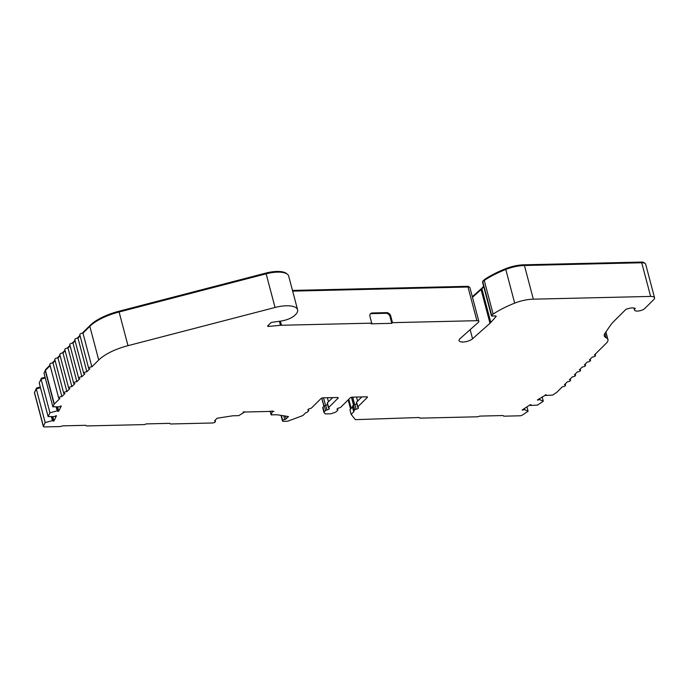 <?xml version="1.0" encoding="UTF-8"?>
<svg xmlns="http://www.w3.org/2000/svg" width="689" height="689" viewBox="0 0 689 689"><rect width="100%" height="100%" fill="white"/><g stroke="black" fill="none" stroke-linecap="round" stroke-linejoin="round"><path stroke-width="1.03" d="M537.928 399.637L538.049 400.085L537.386 399.99L546.127 394.754A3.755 1.395 165.2 0 1 545.559 395.452L552.569 395.116L556.488 392.532A2.248 0.835 165.2 0 0 556.815 392.274L562.379 386.753A2.248 0.835 165.2 0 0 565.324 385.719A2.248 0.835 165.2 0 0 565.557 385.185A2.248 0.835 165.2 0 0 564.377 384.772L567.383 381.801A2.248 0.835 165.2 0 0 570.32 380.767A2.248 0.835 165.2 0 0 570.552 380.233A2.248 0.835 165.2 0 0 569.381 379.82L572.378 376.849A2.248 0.835 165.2 0 0 575.315 375.806A2.248 0.835 165.2 0 0 575.548 375.281A2.248 0.835 165.2 0 0 574.376 374.868L577.373 371.896A2.248 0.835 165.2 0 0 580.319 370.854A2.248 0.835 165.2 0 0 580.551 370.329A2.248 0.835 165.2 0 0 579.371 369.915L582.369 366.936A2.248 0.835 165.2 0 0 585.314 365.902A2.248 0.835 165.2 0 0 585.547 365.377A2.248 0.835 165.2 0 0 584.367 364.955L587.364 361.983A2.248 0.835 165.2 0 0 590.309 360.95A2.248 0.835 165.2 0 0 590.542 360.416A2.248 0.835 165.2 0 0 589.362 360.002L592.359 357.031A2.248 0.835 165.2 0 0 595.305 355.998A2.248 0.835 165.2 0 0 595.537 355.464A2.248 0.835 165.2 0 0 594.357 355.05L606.406 343.113A15.003 5.572 165.2 0 0 607.948 339.582A15.003 5.572 165.2 0 0 606.113 337.722A15.003 5.572 -14.8 0 1 604.287 335.87A15.003 5.572 -14.8 0 1 604.899 333.433L609.834 326.207A75.023 27.861 -14.8 0 1 614.476 320.729L626.068 309.232L629.918 308.138A7.131 2.644 165.2 0 1 635.301 308.5A5.624 2.093 165.2 0 0 635.06 308.724A5.624 2.093 165.2 0 0 634.483 310.05A5.624 2.093 165.2 0 0 638.901 310.954A5.624 2.093 165.2 0 0 644.783 308.5L653.775 299.577A7.501 2.79 165.2 0 0 654.55 297.812A7.501 2.79 165.2 0 0 650.631 296.425L533.329 299.172A22.504 8.363 165.2 0 0 514.683 303.134A63.018 23.4 -14.8 0 0 493.143 314.115L491.662 315.329A1.499 0.56 -14.8 0 0 491.576 315.407A1.499 0.56 -14.8 0 0 491.421 315.76A1.499 0.56 -14.8 0 0 492.204 316.036L495.374 315.958A1.499 0.56 -14.8 0 1 496.158 316.234A1.499 0.56 -14.8 0 1 496.046 316.544L490.801 322.452A15.003 5.572 -14.8 0 1 490.413 322.865A15.003 5.572 -14.8 0 1 489.991 323.262L472.559 338.773A7.501 2.79 165.2 0 1 464.705 341.882A7.501 2.79 165.2 0 1 459.038 340.642A7.501 2.79 165.2 0 1 459.804 338.876A7.501 2.79 165.2 0 1 460.019 338.678L478.355 322.366A3.755 1.395 -14.8 0 0 478.846 321.384A3.755 1.395 -14.8 0 0 476.883 320.686L392.472 322.659L391.808 323.322L371.061 323.813L371.724 323.15L281.465 325.26A7.501 2.79 165.2 0 0 280.466 325.32L268.607 326.414A1.499 0.56 -14.8 0 1 267.625 326.155A1.499 0.56 -14.8 0 1 267.78 325.802L270.656 322.943A1.499 0.56 -14.8 0 1 272.258 322.288L280.759 321.091A13.16 4.883 165.2 0 0 294.823 315.295L295.831 314.305A13.16 4.883 165.2 0 0 296.528 313.512A21.462 7.967 165.2 0 0 297.588 309.766A21.462 7.967 165.2 0 0 275.04 307.475L127.99 345.671A37.516 13.935 165.2 0 0 98.725 360.002L91.861 366.806A2.248 0.835 165.2 0 0 89.63 367.366A2.248 0.835 165.2 0 0 88.683 368.374A2.248 0.835 165.2 0 0 89.863 368.787L86.866 371.767A2.248 0.835 165.2 0 0 84.635 372.318A2.248 0.835 165.2 0 0 83.688 373.326A2.248 0.835 165.2 0 0 84.868 373.748L81.87 376.719A2.248 0.835 165.2 0 0 79.64 377.271A2.248 0.835 165.2 0 0 78.692 378.287A2.248 0.835 165.2 0 0 79.872 378.7L76.875 381.672A2.248 0.835 165.2 0 0 74.645 382.223A2.248 0.835 165.2 0 0 73.697 383.239A2.248 0.835 165.2 0 0 74.877 383.652L71.871 386.624A2.248 0.835 165.2 0 0 69.649 387.184A2.248 0.835 165.2 0 0 68.702 388.191A2.248 0.835 165.2 0 0 69.873 388.605L66.876 391.576A2.248 0.835 165.2 0 0 64.654 392.136A2.248 0.835 165.2 0 0 63.707 393.143A2.248 0.835 165.2 0 0 64.878 393.557L61.881 396.528A2.248 0.835 165.2 0 0 59.65 397.088A2.248 0.835 165.2 0 0 58.703 398.096A2.248 0.835 165.2 0 0 59.883 398.509L54.319 404.03A2.248 0.835 165.2 0 0 54.121 404.288L52.889 406.811L59.538 406.829A3.755 1.395 165.2 0 1 59.71 406.648A3.755 1.395 165.2 0 1 60.399 406.122L61.278 406.002L58.737 411.195L57.592 406.872M472.473 297.26L481.094 289.587A15.003 5.572 165.2 0 0 481.516 289.191A15.003 5.572 165.2 0 0 481.904 288.777L483.747 286.71M533.329 299.172L524.432 265.498A22.504 8.363 -14.8 0 0 505.786 269.459A63.018 23.4 165.2 0 0 484.246 280.44L482.756 281.655A1.499 0.56 165.2 0 0 482.679 281.732A1.499 0.56 165.2 0 0 482.524 282.085L491.421 315.76M472.327 296.701L481.447 288.588A15.752 5.848 165.2 0 0 481.895 288.166A15.752 5.848 165.2 0 0 482.309 287.735L483.626 286.245M469.011 287.089L468.959 286.891A2.997 1.111 165.2 0 0 467.383 286.331L292.481 290.431M356.764 403.771A2.248 0.835 -14.8 0 1 354.904 404.521A1.499 0.56 165.2 0 0 353.517 405.141L352.587 406.062A2.248 0.835 165.2 0 0 352.363 406.596L353.603 411.307A2.248 0.835 165.2 0 0 353.974 411.626L351.175 414.39L355.378 419.653L419.248 417.508L419.877 418.145L477.83 416.785L479.794 416.096L503.134 415.545L503.762 416.182L519.782 415.803A2.248 0.835 165.2 0 0 522.4 415.028L528.101 411.264L524.269 409.499L524.079 408.775M58.737 411.195L57.859 411.316A3.755 1.395 165.2 0 1 57.626 410.988A3.755 1.395 165.2 0 1 57.618 410.765L49.953 412.797L48.109 416.578L54.767 416.595A3.755 1.395 165.2 0 1 54.931 416.414A3.755 1.395 165.2 0 1 55.62 415.889L56.498 415.76L53.966 420.962L53.087 421.082A3.755 1.395 165.2 0 1 52.855 420.755A3.755 1.395 165.2 0 1 52.846 420.531L45.181 422.564L43.39 426.233A2.248 0.835 165.2 0 0 43.347 426.508A2.248 0.835 165.2 0 0 44.527 426.922L60.546 426.551L62.51 425.862L85.841 425.311L86.469 425.94L144.432 424.588L146.387 423.899L169.727 423.347L170.355 423.985L212.324 422.994A2.248 0.835 165.2 0 0 215.244 421.978A2.248 0.835 165.2 0 0 215.459 421.47A2.248 0.835 165.2 0 0 214.977 421.117A1.499 0.56 -14.8 0 1 214.658 420.884A1.499 0.56 -14.8 0 1 214.813 420.531L217.147 418.223L232.848 415.786L238.738 415.648L244.19 412.28A3.755 1.395 165.2 0 1 243.148 412.056L273.929 411.342A3.755 1.395 165.2 0 1 272.379 411.626L271.147 414.89L277.03 414.752L288.45 416.552L286.116 418.869A1.499 0.56 -14.8 0 1 284.729 419.489A2.248 0.835 165.2 0 0 282.671 420.402A2.248 0.835 165.2 0 0 282.456 420.91A2.248 0.835 165.2 0 0 283.635 421.332L287.649 421.237L302.919 415.527L305.709 412.754A2.248 0.835 165.2 0 0 307.595 411.858L308.526 410.937A1.499 0.56 165.2 0 0 308.681 410.584A1.499 0.56 165.2 0 0 308.362 410.351A2.248 0.835 -14.8 0 1 307.88 409.998A2.248 0.835 -14.8 0 1 310.188 408.534A1.499 0.56 165.2 0 0 311.583 407.914L321.048 398.526A1.499 0.56 -14.8 0 1 323.012 397.837L337.481 397.501A1.499 0.56 -14.8 0 1 338.265 397.777A1.499 0.56 -14.8 0 1 338.11 398.13L328.644 407.509A1.499 0.56 165.2 0 0 328.489 407.862A1.499 0.56 165.2 0 0 328.817 408.103A2.248 0.835 -14.8 0 1 329.299 408.448A2.248 0.835 -14.8 0 1 329.066 408.982A2.248 0.835 -14.8 0 1 326.982 409.921A1.499 0.56 165.2 0 0 325.596 410.541L324.2 411.919A2.248 0.835 165.2 0 0 323.968 412.444A2.248 0.835 165.2 0 0 324.063 412.608L325.363 413.908L330.987 413.77L335.035 412.349A2.248 0.835 165.2 0 0 336.31 411.634L337.696 410.256A1.499 0.56 165.2 0 0 337.851 409.903A1.499 0.56 165.2 0 0 337.532 409.671A2.248 0.835 -14.8 0 1 337.05 409.318A2.248 0.835 -14.8 0 1 339.358 407.854A1.499 0.56 165.2 0 0 340.754 407.233L350.219 397.846A1.499 0.56 -14.8 0 1 352.182 397.157L366.651 396.812A1.499 0.56 -14.8 0 1 367.435 397.097A1.499 0.56 -14.8 0 1 367.28 397.45L357.815 406.829A1.499 0.56 165.2 0 0 357.66 407.182A1.499 0.56 165.2 0 0 357.987 407.414A2.248 0.835 -14.8 0 1 358.469 407.767A2.248 0.835 -14.8 0 1 358.237 408.301A2.248 0.835 -14.8 0 1 356.153 409.232A1.499 0.56 165.2 0 0 354.766 409.86L353.836 410.782A2.248 0.835 165.2 0 0 353.603 411.307M322.822 407.888A2.248 0.835 -14.8 0 1 322.728 407.733A2.248 0.835 -14.8 0 1 322.96 407.208L324.347 405.83A1.499 0.56 -14.8 0 1 325.733 405.201A2.248 0.835 165.2 0 0 327.594 404.46M325.501 405.253L323.537 397.829M354.671 404.572L352.708 397.14M351.218 408.405L348.798 399.25M357.608 401.093L356.54 397.053M328.438 401.773L327.37 397.734M538.049 400.085A3.755 1.395 165.2 0 0 539.444 399.491L543.276 401.256L537.411 405.123L530.384 405.468A3.755 1.395 165.2 0 0 530.952 404.762L530.28 404.676L522.21 410.007L522.873 410.093A3.755 1.395 165.2 0 0 524.269 409.499M522.753 409.645L522.873 410.093M53.087 421.082L51.908 416.621M53.966 420.962L52.82 416.638M57.859 411.316L56.679 406.854M370.251 314.038A3.755 2.928 -134.8 0 1 371.629 313.633L385.892 313.297A3.755 2.928 -134.8 0 1 390.026 316.587L391.808 323.322M506.002 269.373L505.804 268.65A62.268 23.125 165.2 0 0 484.556 279.476L483.187 281.009M505.804 268.65A21.755 8.079 -14.8 0 1 523.829 264.817L641.132 262.078A6.752 2.506 -14.8 0 1 644.594 263.146M34.924 391.679L34.906 391.636A1.499 0.56 -14.8 0 1 34.906 391.636A1.499 0.56 -14.8 0 1 34.932 391.447L36.62 388.002L40.289 387.003M39.798 381.697L41.392 378.235L45.078 377.236M44.587 371.931L45.672 369.502A1.499 0.56 -14.8 0 1 45.801 369.33L50.004 365.161M52.252 362.931L54.999 360.209M57.256 357.979L59.995 355.257M62.251 353.026L64.999 350.305M67.246 348.074L69.994 345.353M72.242 343.122L74.989 340.392M77.237 338.161L79.984 335.44M82.232 333.209L90.207 325.303A36.758 13.651 -14.8 0 1 118.887 311.256L265.937 273.068A20.713 7.691 -14.8 0 1 286.882 273.869M328.489 407.862L327.249 403.151A1.499 0.56 -14.8 0 1 327.404 402.798L332.632 397.613M392.472 322.659L390.689 315.924A3.755 2.928 45.2 0 0 386.563 312.634L372.301 312.97A3.755 2.928 45.2 0 0 370.544 313.676A3.755 2.928 45.2 0 0 369.95 316.415L371.724 323.15M57.618 410.765L56.584 406.854M52.846 420.531L51.813 416.621M244.19 412.28L244.018 411.643M272.379 411.626L272.215 410.98M271.147 414.89L270.122 411.032M530.384 405.468L530.194 404.736M545.559 395.452L545.369 394.728M539.444 399.491L539.246 398.759M351.175 414.39L349.926 409.679L352.501 407.13M348.169 399.87L350.589 409.025M361.803 396.933L356.575 402.118A1.499 0.56 165.2 0 0 356.42 402.471L357.66 407.182M292.661 291.12L467.986 287.012L476.883 320.686M57.187 410.825L56.136 406.854M52.416 420.591L51.365 416.621M272.181 411.824L271.957 410.988M524.596 409.542L524.346 408.594M539.771 399.534L539.521 398.587M524.432 265.498L641.735 262.759A7.501 2.79 -14.8 0 1 645.653 264.137L654.55 297.812M43.347 426.508L34.45 392.833A2.248 0.835 -14.8 0 1 34.493 392.558L36.284 388.889L40.487 387.743M48.109 416.578L39.213 382.903L41.056 379.122L45.276 377.977M52.889 406.811L43.993 373.137L45.224 370.613A2.248 0.835 -14.8 0 1 45.422 370.355L50.142 365.678M58.703 398.096L49.806 364.421A2.248 0.835 -14.8 0 1 50.753 363.413A2.248 0.835 -14.8 0 1 52.984 362.862L55.137 360.726M63.707 393.143L54.81 359.469A2.248 0.835 -14.8 0 1 55.749 358.461A2.248 0.835 -14.8 0 1 57.979 357.901L60.132 355.774M68.702 388.191L59.805 354.516A2.248 0.835 -14.8 0 1 60.753 353.509A2.248 0.835 -14.8 0 1 62.975 352.949L65.128 350.813M73.697 383.239L64.8 349.564A2.248 0.835 -14.8 0 1 65.748 348.556A2.248 0.835 -14.8 0 1 67.978 347.997L70.123 345.861M78.692 378.287L69.796 344.612A2.248 0.835 -14.8 0 1 70.743 343.596A2.248 0.835 -14.8 0 1 72.974 343.044L75.127 340.909M83.688 373.326L74.791 339.651A2.248 0.835 -14.8 0 1 75.738 338.643A2.248 0.835 -14.8 0 1 77.969 338.092L80.122 335.956M88.683 368.374L79.786 334.699A2.248 0.835 -14.8 0 1 80.734 333.691A2.248 0.835 -14.8 0 1 82.964 333.14L89.828 326.328A37.516 13.935 -14.8 0 1 119.094 311.996L266.143 273.809A21.462 7.967 -14.8 0 1 288.691 276.091L297.588 309.766M478.846 321.384L469.95 287.709A3.755 1.395 165.2 0 0 467.986 287.012M484.729 280.122L484.556 279.476M36.818 388.742L36.62 388.002M41.59 378.976L41.392 378.235M484.246 280.44L493.143 314.115M91.861 366.806L82.964 333.14M86.866 371.767L77.969 338.092M81.87 376.719L72.974 343.044M76.875 381.672L67.978 347.997M71.871 386.624L62.975 352.949M66.876 391.576L57.979 357.901M61.881 396.528L52.984 362.862M49.953 412.797L41.056 379.122M45.181 422.564L36.284 388.889M282.671 420.402L281.353 415.433M528.101 411.264L526.947 406.88M543.276 401.256L542.122 396.873M470.148 329.661L472.559 338.773M489.991 323.262L481.094 289.587M482.756 281.655L491.662 315.329M481.594 289.113L481.447 288.588M467.573 287.02L467.383 286.331M356.153 409.232L354.904 404.521M326.982 409.921L325.733 405.201M353.629 405.046L351.562 397.234M323.908 406.26L321.754 398.104M323.994 406.183L321.849 398.07M390.689 315.924L390.026 316.587M386.563 312.634L385.892 313.297M372.301 312.97L371.629 313.633M286.116 418.869L285.375 416.07M281.465 325.26L280.371 321.143M324.2 411.919L322.96 407.208M325.596 410.541L324.347 405.83M328.644 407.509L327.404 402.798M338.11 398.13L337.954 397.544M308.362 410.351L308.121 409.455M353.836 410.782L352.587 406.062M354.766 409.86L353.517 405.141M357.815 406.829L356.575 402.118M367.28 397.45L367.134 396.864M337.532 409.671L337.291 408.775M284.729 419.489L283.756 415.811M214.977 421.117L214.822 420.523M482.429 288.191L482.309 287.735M483.256 281.25L483.101 280.664M524.01 265.515L523.829 264.817M641.313 262.767L641.132 262.078M45.801 369.984L45.672 369.502M45.939 369.847L45.801 369.33M90.345 325.828L90.207 325.303M119.085 311.996L118.887 311.256M275.04 307.475L265.937 273.068M650.631 296.425L641.735 262.759M505.786 269.459L514.683 303.134M496.046 316.544L495.908 316.018M490.801 322.452L481.904 288.777M280.466 325.32L279.398 321.281M268.607 326.414L268.305 325.277M127.99 345.671L119.094 311.996M98.725 360.002L89.828 326.328M54.319 404.03L45.422 370.355M54.121 404.288L45.224 370.613M43.39 426.233L34.493 392.558M606.113 337.722L604.959 333.347M595.537 355.464L595.21 354.215M590.542 360.416L590.206 359.167M585.547 365.377L585.211 364.119M580.551 370.329L580.216 369.071M575.548 375.281L575.22 374.024M570.552 380.233L570.225 378.984M565.557 385.185L565.221 383.937M634.483 310.05L633.949 308.026M353.526 405.132L351.442 397.26M323.89 406.277L321.737 398.113M323.968 412.444L322.728 407.733M308.681 410.584L308.336 409.283M337.851 409.903L337.507 408.594M483.11 281.37L482.98 280.879M215.459 421.47L215.132 420.221M282.456 420.91L280.991 415.372M607.948 339.582L605.924 331.934"/></g></svg>
